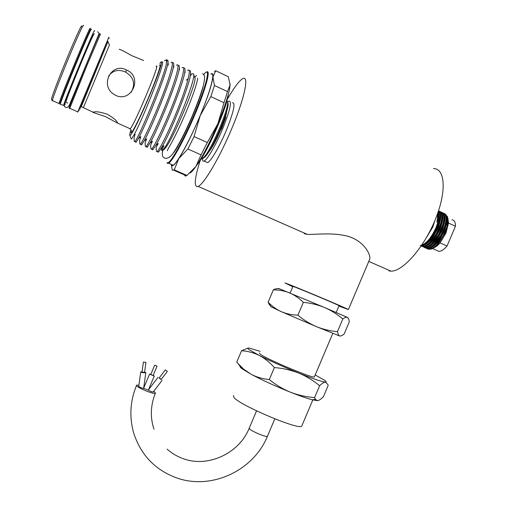 <?xml version="1.0" encoding="UTF-8"?>
<svg xmlns="http://www.w3.org/2000/svg" width="507" height="507" viewBox="0 0 507 507"><rect width="100%" height="100%" fill="white"/><g stroke="black" fill="none" stroke-linecap="round" stroke-linejoin="round"><path stroke-width="0.76" d="M91.273 29.602C92.287 25.946 85.987 39.971 77.514 60.365C69.053 80.714 61.087 101.02 60.314 104.1L60.232 104.436L60.574 104.214M94.353 31.231L94.403 31.066C95.487 27.441 89.264 41.485 80.797 61.867C72.343 82.197 64.313 102.458 63.464 105.5L65.397 102.008M92.8 34.97L92.838 34.844C93.814 31.592 88.199 44.261 80.594 62.564L65.194 101.913M138.918 385.181L136.649 385.124L136.579 385.561C137.226 387.741 154.153 394.668 155.326 393.236L155.37 392.748L153.71 391.315M144.235 386.784L143.887 386.657M426.488 237.504L432.788 227.117L434.962 220.361M421.748 245.154C426.837 243.037 431.514 237.352 435.773 228.106C438.428 221.603 439.309 216.451 438.403 212.642L438.175 211.894M429.131 249.216C430.963 249.488 433.13 248.582 435.646 246.491L438.39 243.772L445.311 232.58C447.814 226.623 448.644 221.736 447.814 217.928L447.009 226.597L443.036 236.04C437.947 244.596 433.136 248.988 428.599 249.216L426.805 248.645M425.354 247.828L427.648 248.785C433.251 248.113 438.682 242.466 443.948 231.838C448.08 221.439 448.156 215.323 444.195 213.491M443.162 212.991C446.141 214.017 446.749 218.111 444.988 225.273L442.795 231.306L440.729 235.4C435.678 243.772 430.937 248.062 426.507 248.278L424.72 247.708M423.269 246.89L425.557 247.847C431.134 247.163 436.559 241.503 441.825 230.869C445.957 220.463 446.052 214.347 442.104 212.528M441.071 212.027C443.986 213.016 444.614 217.002 442.947 223.993L440.665 230.336L438.428 234.735C433.422 242.935 428.751 247.137 424.422 247.334L423.465 246.903C429.017 246.206 434.429 240.54 439.696 229.893C443.84 219.48 443.942 213.371 440.019 211.565M421.203 245.965L423.465 246.903M438.98 211.064C441.838 212.015 442.478 215.9 440.9 222.731L438.536 229.367L436.134 234.057C431.165 242.093 426.564 246.206 422.325 246.389L421.095 246.123M421.209 245.952L421.374 245.965C426.9 245.255 432.3 239.57 437.566 228.923C441.489 219.195 441.812 213.155 438.536 210.804M438.441 211.102C439.899 212.915 440.032 216.375 438.84 221.483L436.407 228.391L433.846 233.359C428.922 241.243 424.384 245.274 420.227 245.451M433.536 248.024L437.249 245.8L440.089 242.891L445.951 233.125L448.524 223.061L455.457 226.249C455.527 222.199 454.354 220.044 451.94 219.791M428.535 243.544L428.599 244.12M428.979 245.762L429.118 246.117M208.523 152.227L208.707 152.024C212.224 147.771 216.305 140.243 220.957 129.437C224.367 121.179 226.287 115.108 226.724 111.217M220.323 129L223.84 120.096M227.421 101.983L227.681 102.718C231.167 105.456 213.2 148.684 205.234 156.739L203.06 158.45M201.716 158.989L203.953 157.221C212.16 148.906 230.78 104.093 227.187 101.311M206.153 161.98L207.591 162.62C210.785 161.53 219.62 146.498 226.293 130.445C233.657 111.977 235.717 102.756 232.46 102.782M202.527 158.577C202.432 160.706 202.946 161.53 204.074 161.049C207.205 159.927 215.982 144.856 222.662 128.791C230.045 110.304 232.143 101.096 228.961 101.153L227.516 102.249M200.284 160.288C194.865 177.152 193.845 185.942 197.223 186.652L198.148 186.399C203.998 184.18 220.006 157.012 232.32 127.301C244.716 97.559 249.191 75.448 242.98 78.528L242.409 78.826C238.759 81.253 233.702 88.11 227.256 99.404M304.27 233.689L307.324 234.386C314.416 234.804 332.123 232.162 347.682 236.211C363.557 240.73 370.592 253.855 369.857 258.893L369.159 260.535M338.904 306.07L348.379 309.568C347.606 308.624 292.78 285.593 284.991 282.938L292.786 286.772M339.037 305.759L339.063 305.696C338.429 304.992 299.764 288.749 293.876 286.709L292.919 286.468L290.105 293.122M228.359 94.213C226.673 108.58 206.406 154.198 197.255 164.464M200.417 159.337C209.144 145.984 222.421 116.084 226.629 100.158M303.338 302.356C310.664 303.028 317.737 304.745 324.543 307.508L279.826 288.946C278.134 288.287 277.994 288.274 279.42 288.92C277.798 288.274 275.77 288.591 273.33 289.865C278.894 289.833 284.25 290.822 289.396 292.831C294.485 295.017 299.13 298.192 303.338 302.356L297.926 315.158C292.013 315.012 286.506 313.865 281.417 311.723L316.444 326.654L339.576 335.938L338.467 335.026L337.459 331.654C330.177 331.02 323.174 329.354 316.444 326.654C309.701 323.739 303.528 319.904 297.926 315.158M347.796 317.553L324.543 307.508C331.191 310.417 337.288 314.245 342.827 318.992C344.798 317.458 346.338 316.907 347.46 317.344L348.829 319.271L349.298 321.863L344.177 333.948C342.301 335.545 340.767 336.211 339.576 335.938M171.391 164.965L172.266 170.257L174.281 169.845L186.95 175.435L185.657 176.03L184.744 175.758M259.451 352.967L260.186 354.114C266.023 358.899 312.61 378.539 314.346 376.942L314.492 376.612M227.529 91.602L224.012 102.731L210.823 96.609L214.448 85.487L227.529 91.602L230.07 85.011L228.302 76.696L215.735 70.771L214.48 71.392M51.619 99.328L51.537 99.093C51.587 97.16 59.097 77.324 67.551 56.949C76.018 36.529 82.546 22.536 81.551 26.744M83.363 25.908C84.2 22.162 77.717 36.13 69.225 56.569C60.745 76.963 52.931 97.382 52.341 100.551L52.284 100.937L52.715 100.722M58.977 103.872L59.23 102.889C61.594 94.258 91.678 21.871 90.107 28.614L90.487 29.583M90.138 31.193L90.544 29.729C92.103 23.195 62.672 94.017 60.301 102.503L60.041 103.466L60.878 102.319M61.429 100.551L61.341 100.196C62.038 97.401 69.206 79.105 76.804 60.827C84.415 42.512 90.107 29.862 89.207 33.151M143.684 60.542L131.636 55.605C124.589 51.511 120.432 49.42 119.164 49.344M126.281 69.903L126.756 70.124C143.088 77.013 131.681 102.984 115.672 95.392L112.611 93.472C100.056 83.668 112.32 62.222 126.281 69.903M92.914 112.396L93.168 112.224C95.455 111.223 100.145 111.882 107.243 114.202C113.695 117.954 117.149 120.932 117.605 123.138L105.418 116.578L92.914 112.396M131.186 92.299C135.673 83.851 133.778 77.102 125.495 72.051L125.026 71.829C118.22 69.079 112.738 70.486 108.58 76.063M130.964 129.868C129.862 133.411 129.5 135.306 129.881 135.559L130.179 135.477C132.054 134.368 141.459 115.102 150.053 94.467C158.685 73.8 163.558 58.844 160.706 62.279L159.844 63.457M161.499 61.968L162.563 61.949C164.205 65.65 141.434 121.946 133.848 135.242L131.547 138.886L131.136 138.728M102.122 55.491L88.491 88.294M77.66 112.186L108.79 37.271L109.22 38.374M166.435 60.865L166.879 60.46C167.69 59.839 168.071 60.194 168.032 61.524C168.578 68.857 145.984 125.001 138.303 138.595L136.161 142.125L135.889 142.416L135.553 141.852M133.848 135.242L135.071 134.304L134.038 137.986L134.298 141.535L134.913 141.567C138.278 138.836 164.306 77.134 166.505 63.014C167.202 60.118 167.069 59.148 166.106 60.099L166.011 60.2M189.238 70.746C190.195 70.277 190.651 70.961 190.6 72.786C191.038 82.077 170.327 133.417 161.556 147.645L158.919 151.593L158.171 151.891M183.654 68.185C184.586 67.665 185.023 68.255 184.979 69.966C185.448 78.8 164.274 131.313 155.75 145.401L158.247 143.475L156.112 147.442L156.34 150.915L156.917 151.751L157.265 151.485C160.054 149.115 170.39 128.113 178.984 106.052C187.647 83.889 191.703 67.646 187.831 70.27L187.615 70.41M158.032 152.246L158.919 151.593M155.75 145.401L152.937 149.571L152.607 149.838L152.075 149.185M178.046 65.637C178.958 65.048 179.389 65.555 179.345 67.146C179.846 75.499 158.197 129.209 149.945 143.145L152.468 141.2L150.623 145.103L150.858 148.595L151.371 149.292L151.701 149.02C154.356 146.58 164.579 125.489 173.185 103.396C181.861 81.202 186.05 64.991 182.305 67.684L182.095 67.83M149.945 143.145L147.366 147.093L147.049 147.372L146.586 146.745M172.443 63.071C173.318 62.437 173.736 62.862 173.692 64.332C174.218 72.19 152.106 127.105 144.127 140.876L146.675 138.912L145.116 142.746L145.357 146.263L145.813 146.821L146.117 146.542C148.64 144.039 158.748 122.859 167.373 100.728C176.056 78.509 180.378 62.329 176.766 65.086L176.563 65.238M144.127 140.876L141.77 144.609L141.478 144.901L141.079 144.305M138.303 138.595L140.876 136.617L139.583 140.376L139.837 143.906L140.23 144.349L140.521 144.058C142.911 141.491 152.899 120.222 161.537 98.06C170.232 75.803 174.693 59.661 171.208 62.488L171.011 62.646M100.525 33.925L87.21 64.801L69.763 108.308M163.222 150.18L165.174 148.298C173.717 138.411 198.611 78.522 194.644 77.406L193.579 74.485M161.815 147.442L161.632 150.326L162.164 150.598L163.926 148.773C172.171 138.563 197.743 75.366 193.319 73.762L192.09 73.826L190.676 75.156M69.091 107.661L86.07 65.327C94.632 44.711 100.83 30.407 99.41 34.482M206.603 72.045C210.937 69.091 206.197 87.521 195.772 112.548C185.397 137.543 172.748 160.934 168.679 163.254L167.367 163.317L167.101 162.633L167.842 162.823C171.214 162.291 184.047 139.032 194.815 113.251C205.633 87.432 210.43 68.527 205.601 72.533L203.687 74.523M171.721 165.105L173.223 165.257C177.412 163 190.188 139.647 200.55 114.658C210.969 89.644 215.557 71.214 211.077 74.168M210.893 74.073L210.887 74.079C212.515 72.9 213.2 73.864 212.934 76.969L214.448 85.487M260.148 351.313L249.267 348.1C247.41 347.84 247.315 348.334 248.975 349.596L259.147 355.382C264.711 358.322 269.787 362.385 274.376 367.575L269.312 379.559C262.778 378.938 256.726 377.183 251.161 374.293C262.303 380.199 275.434 386.188 290.555 392.253C299.833 395.916 307.077 398.432 312.287 399.808L317.616 400.669L315.348 399.396L314.613 397.558C306.291 396.962 298.268 395.194 290.555 392.253C282.83 389.065 275.751 384.838 269.312 379.559M248.081 348.068L241.573 350.724C247.657 351.104 253.513 352.657 259.147 355.382C270.402 361.035 283.578 366.929 298.68 373.057C306.298 376.238 313.282 380.459 319.632 385.726C322.072 383.393 324.024 382.183 325.494 382.094L327.883 384.509L328.143 385.523L323.377 396.753C321.089 399.085 319.169 400.391 317.616 400.669M233.448 395.466L233.993 397.551C240.052 405.41 298.743 430.253 301.69 426.191L302.007 425.436M144.609 372.043L145.82 372.632C144.172 372.968 142.48 372.759 140.75 372.005L142.068 371.713M153.215 391.968L153.146 392.05C151.244 391.689 149.647 391.036 148.367 390.098L143.652 388.349C143.969 388.996 138.145 386.562 138.772 386.397L138.785 386.29M153.215 375.262L154.261 376.067L149.578 374.147L150.864 374.28M159.23 377.867L161.232 379.407M143.399 362.074L145.94 362.391L143.399 362.074L142.023 372.075M144.546 372.404L142.011 372.094M154.705 365.186L157.043 366.149L154.705 365.186M153.095 375.51L150.756 374.546L154.692 365.167M165.333 369.888L159.122 378L161.118 379.521M167.342 371.39L165.352 369.869L167.342 371.39M240.457 366.225C239.665 366.491 240.122 367.29 241.826 368.621L251.161 374.293L243.569 369.077L236.725 362.22L241.573 350.724M319.632 385.726L314.613 397.558M274.376 367.575C282.779 368.221 290.879 370.047 298.68 373.057C313.313 378.887 322.249 381.898 325.494 382.094C326.559 382.082 326.337 381.518 324.816 380.415L315.196 374.946M215.735 70.771L212.934 76.969C212.027 84.339 207.788 97.205 200.221 115.577L194.092 136.573L207.331 142.556L201.025 154.863L187.882 148.969L178.762 158.647L174.281 169.845M171.429 164.978C172.082 167.202 174.528 165.092 178.762 158.647C185.201 148.443 192.356 134.089 200.221 115.577L210.823 96.609M166.505 63.014C166.733 60.162 166.055 59.439 164.477 60.834M187.882 148.969L194.092 136.573M186.95 175.435L195.854 166.55L201.025 154.863M207.331 142.556L217.89 123.664L224.012 102.731M189.922 173.045C191.329 172.367 193.306 170.2 195.854 166.543L196.013 166.315C202.743 156.302 210.037 142.08 217.89 123.664C225.412 105.38 229.475 92.496 230.07 85.011L230.058 83.573M271.125 306.836L281.417 311.723C276.391 309.397 271.961 306.228 268.127 302.204L271.011 306.678M273.33 289.865L268.127 302.204M342.827 318.992L337.459 331.654M221.388 129.272L225.786 117.434L221.388 129.272M433.542 168.584C445.387 168.489 446.775 192.115 435 220.272C423.37 248.43 402.507 271.657 390.922 271.137L389.034 270.934M429.993 242.2L430.544 242.447M432.116 243.164L432.655 243.404M435.336 246.751L435.38 247.169M436.717 250.395L438.828 251.345C441.21 251.377 443.948 249.609 447.035 246.041L455.457 226.249M442.649 236.864L442.89 236.306M440.089 242.891L447.035 246.041M448.524 223.061L447.935 218.479M446.787 227.339C448.011 222.96 448.264 219.468 447.548 216.857L445.064 213.834M437.484 213.859L437.484 218.111C437.541 218.942 436.381 223.194 437.04 221.819C438.282 218.048 438.739 214.993 438.403 212.642M267.525 436.064L267.423 436.312C266.454 437.585 251.333 431.223 249.463 428.751L249.292 428.028L256.548 410.866M129.634 128.791L130.217 128.765C134.418 125.299 161.955 59.046 156.086 66.518M93.168 112.224L81.285 106.679L106.774 44.382C107.75 42.075 108.181 41.365 108.067 42.246L109.499 44.85L83.3 107.814M159.452 65.283C162.037 62.203 157.55 75.955 149.66 94.847C141.802 113.707 133.183 131.395 131.427 132.492C130.895 132.853 130.863 132.093 131.326 130.204L131.155 130.527L130.217 128.765L117.605 123.138M203.25 85.93C200.113 101.14 180.365 145.224 173.248 153.146M79.694 109.43L108.01 41.308M437.04 221.819C438.035 218.105 438.282 215.177 437.775 213.035M421.805 245.261C430.5 245.718 444.588 217.579 439.037 212.103M423.928 246.206C432.648 246.636 446.705 218.606 441.147 213.086M426.038 247.15C434.797 247.562 448.815 219.632 443.257 214.068M437.921 213.789L437.509 214.036M428.155 248.088C436.945 248.481 450.926 220.659 445.361 215.05M440.025 214.721L439.639 214.949M430.266 249.032C432.699 248.785 435.412 247.029 438.39 243.772M427.94 241.18L433.967 233.302L438.809 221.8L439.48 218.238L438.84 221.483M430.151 242.048L436.254 234.006L440.868 223.036L441.584 219.328M432.357 242.916L438.542 234.697L442.915 224.29L443.688 220.418M434.569 243.778L440.837 235.368L444.956 225.558L445.786 221.515M438.029 215.437L437.623 215.754M425.139 243.588L425.196 244.044M436.774 244.64L443.131 236.015L446.984 226.851L447.871 222.7M65.39 103.662C64.357 105.576 64.174 106.622 64.839 106.8L66.081 107.478C67.228 107.738 68.337 106.926 69.408 105.031L99.157 33.437L97.572 31.7M65.929 102.04C66.005 99.226 92.47 34.305 94.353 33.652M70.188 104.455L69.307 105.798M196.45 75.391L194.656 77.425M162.855 150.078C161.733 154.299 162.253 156.948 164.42 158.019L165.84 158.387C168.299 158.292 170.713 156.619 173.09 153.361C178.8 144.812 185.144 132.473 192.109 116.35C197.027 104.664 200.683 94.739 203.073 86.57C205.627 76.418 204.632 75.08 202.578 73.686M167.437 150.788C167.475 149.964 167.589 149.78 171.151 143.506C176.03 134.577 181.297 123.442 186.95 110.095C192.343 96.888 195.797 87.071 197.299 80.638L197.705 78.186M60.314 104.1L63.464 105.5M182.076 458.239C176.493 456.11 171.505 453.074 167.12 449.132M274.807 418.858L267.423 436.312C253.348 470.959 210.785 490.662 175.929 477.638C154.869 469.653 140.794 454.798 133.696 433.086C129.171 417.027 130.115 401.132 136.529 385.409M249.184 428.276C239.158 453.55 207.578 468.107 182.767 458.499M428.599 249.216L427.648 248.785M426.507 248.278L425.557 247.847M422.325 246.389L421.374 245.965M437.249 245.8L435.646 246.491M205.234 156.739L203.953 157.221M207.591 162.62L204.074 161.049M202.033 158.875L201.387 158.583M59.046 103.536L52.341 100.551M60.301 102.503L59.23 102.889M70.296 104.189L69.89 104.011M67.697 103.035L66.506 102.496M66.075 102.306L64.997 101.831M129.881 135.559L131.256 139.045M79.181 110.665L78.129 111.052M166.879 60.46L166.106 60.099M136.161 142.118L134.913 141.567M158.438 152.011L157.265 151.485M152.937 149.565L151.701 149.02M147.366 147.093L146.117 146.542M141.77 144.609L140.521 144.058M77.786 111.876L69.636 108.245M165.174 148.298L163.926 148.766M173.223 165.257L168.679 163.254M140.737 371.967L138.766 386.315M149.559 374.103L143.69 388.083M148.488 389.807L158.095 377.259M161.112 379.566L167.342 371.428M157.043 366.149L153.089 375.56M145.94 362.391L144.552 372.455M153.146 392.05L162.107 380.345M154.261 376.067L148.329 390.181M145.82 372.632L143.652 388.349M153.982 429.214C150.066 417.432 150.516 405.442 155.326 393.236M301.69 426.191L312.813 399.941M241.826 368.621L238.537 364.241M312.287 399.808L315.348 399.396M69.06 107.585L69.503 108.669M168.032 61.524L168.248 65.245M173.692 64.332L173.857 67.235M179.345 67.146L179.491 69.953M184.979 69.966L185.118 72.666M190.6 72.786L190.727 75.378M161.556 147.645L164.027 145.737L161.632 150.326M187.939 78.889L186.215 80.207M126.756 70.124L125.495 72.051M51.537 99.125L52.284 100.937M173.762 170.206L186.392 175.777M314.346 376.942L332.814 333.359M271.359 307.147L268.615 303.484M337.447 335.171L338.467 335.026M336.198 312.451L339.063 305.696M369.857 258.893L348.379 309.568M198.148 186.399L307.324 234.386M368.792 261.409L390.922 271.137M438.828 251.345L432.591 248.538M447.865 218.194L447.738 217.649M427.661 241.459L433.846 233.359M429.873 242.327L436.134 234.057M441.584 219.309L440.9 222.731M432.084 243.189L438.428 234.735M437.509 214.024L437.915 213.777M443.688 220.399L442.947 223.993M434.296 244.057L440.729 235.4M445.792 221.489L444.988 225.273M436.502 244.919L443.036 236.04M447.877 222.655L447.009 226.597"/></g></svg>
